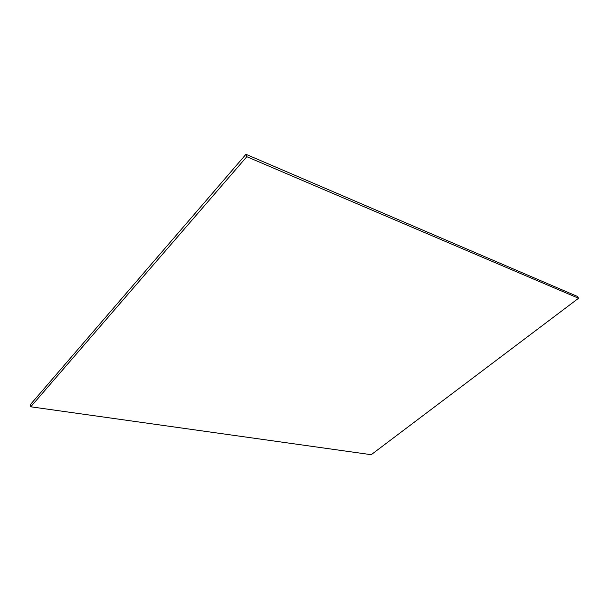 <?xml version="1.0" encoding="UTF-8"?>
<svg xmlns="http://www.w3.org/2000/svg" width="609" height="609" viewBox="0 0 609 609"><rect width="100%" height="100%" fill="white"/><g stroke="black" fill="none" stroke-linecap="round" stroke-linejoin="round"><path stroke-width="0.91" d="M578.55 298.265L577.522 296.476L245.952 154.305L246.805 156.703L30.754 406.797L371.216 454.695L578.55 298.265L246.805 156.703M30.754 406.797L30.45 404.513L245.952 154.305"/></g></svg>
